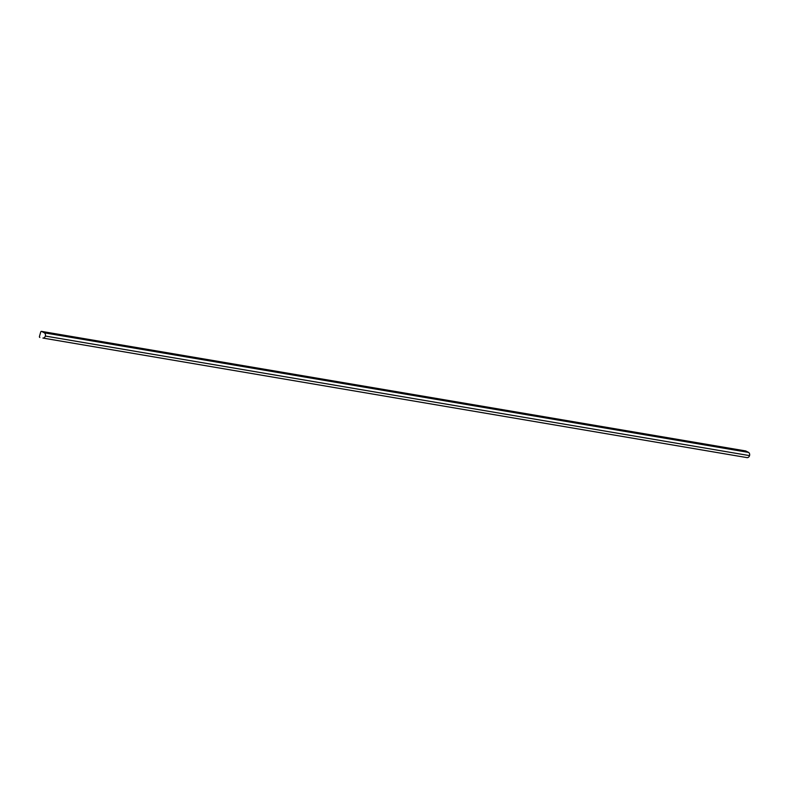 <?xml version="1.0" encoding="UTF-8"?>
<svg xmlns="http://www.w3.org/2000/svg" width="789" height="789" viewBox="0 0 789 789"><rect width="100%" height="100%" fill="white"/><g stroke="black" fill="none" stroke-linecap="round" stroke-linejoin="round"><path stroke-width="1.18" d="M747.104 457.63A2.771 2.209 -80.4 0 0 749.55 455.618A2.771 2.209 -80.4 0 0 748.583 452.413L745.763 450.963A0.789 0.631 -80.4 0 0 745.605 450.933A0.789 0.631 99.6 0 1 745.763 450.963L41.551 331.39A0.789 0.631 -80.4 0 0 40.742 331.932L39.45 336.489L40.742 331.932A0.789 0.631 -80.4 0 1 41.551 331.39L44.371 332.84L748.583 452.413L745.763 450.963L41.551 331.39L44.371 332.84L748.583 452.413A2.771 2.209 99.6 0 1 749.55 455.618L45.338 336.045A2.771 2.209 -80.4 0 0 44.371 332.84A2.771 2.209 -80.4 0 1 45.338 336.045L749.55 455.618A2.771 2.209 99.6 0 1 747.104 457.63L42.892 338.057A2.771 2.209 -80.4 0 0 45.338 336.045A2.771 2.209 -80.4 0 1 42.892 338.057L747.104 457.63M39.45 336.489A0.789 0.631 -80.4 0 0 39.835 337.455A0.789 0.631 -80.4 0 1 39.45 336.489M745.684 450.943L41.472 331.37"/></g></svg>
